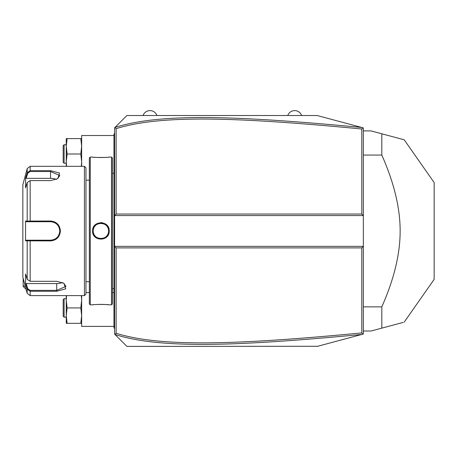 <?xml version="1.0" encoding="UTF-8"?>
<svg xmlns="http://www.w3.org/2000/svg" width="457" height="457" viewBox="0 0 457 457"><rect width="100%" height="100%" fill="white"/><g stroke="black" fill="none" stroke-linecap="round" stroke-linejoin="round"><path stroke-width="0.69" d="M117.666 124.755L126.909 115.518L317.164 115.518L363.344 127.891L363.344 246.357L361.801 247.894L116.129 247.894L116.129 333.279C159.567 346.754 230.465 345.458 361.801 332.93L361.801 247.894M317.164 115.518L361.818 127.48C230.111 114.97 159.093 113.536 114.987 127.434L114.593 127.829L114.593 246.357L363.344 246.357L363.344 334.038L362.173 334.353M349.931 337.632L338.808 340.614M317.649 346.28L126.909 346.412L117.666 337.175M361.801 332.93L362.881 334.158L317.164 346.412M361.818 127.48L362.881 127.766L361.801 128.994C230.756 116.512 159.813 115.118 116.129 128.645L116.129 214.03L361.801 214.03L363.344 215.573L114.593 215.573L116.129 214.03M114.97 334.473L114.593 334.096L114.593 246.357L116.129 247.894M114.987 127.434L126.909 115.518M126.909 346.412L114.93 334.433L116.129 333.279M114.93 127.497L116.129 128.645M361.801 214.03L361.801 128.994M114.987 334.49C158.842 348.343 229.814 347 361.818 334.444M114.593 163.326L113.976 163.389L113.976 134.804M114.593 133.37L113.976 133.987L113.976 134.604L114.593 133.987M114.593 172.375L113.976 172.318L113.976 163.389M114.593 289.549L113.976 289.607L113.976 172.318M114.593 298.598L113.976 298.541L113.976 289.607M114.593 328.554L113.976 327.937L113.976 298.541M113.976 327.321L114.593 327.937M111.514 157.077L111.514 304.848L112.439 303.928L112.439 158.002L111.514 157.077L109.206 157.077C109.669 157.596 92.085 157.591 92.582 157.077L92.868 157.111M92.582 230.962C92.103 220.143 109.68 220.143 109.206 230.962C109.686 241.782 92.103 241.787 92.582 230.962L93.194 230.962C92.714 221.034 109.069 221.034 108.589 230.962C109.069 240.89 92.714 240.89 93.194 230.962L93.205 231.362M90.269 157.077L89.349 158.002L89.349 303.928L90.269 304.848L90.269 157.077L92.582 157.077M102.454 222.73L100.831 222.582M93.542 157.179L95.09 157.322M96.061 157.391L96.764 157.437M97.638 157.482L98.752 157.522M100.026 157.551L100.888 157.556M101.78 157.551L103.031 157.522M104.167 157.482L105.139 157.431M105.761 157.391L106.744 157.317M108.246 157.179L108.915 157.111M108.343 234.675L108.949 233.019M90.269 304.848L92.582 304.848C92.12 304.328 109.697 304.333 109.206 304.848L108.915 304.819M108.246 304.745L106.744 304.608M105.733 304.533L105.041 304.493M104.162 304.448L103.025 304.402M101.78 304.379L100.894 304.373M100.003 304.379L98.763 304.402M93.536 304.745L92.868 304.819M93.251 231.899L93.325 232.367A7.695 7.695 0 0 1 93.251 231.899M93.428 232.83L93.554 233.287A7.695 7.695 0 0 1 93.428 232.83M94.108 234.595L94.342 235.007A7.695 7.695 0 0 1 93.714 233.733L93.896 234.173M94.605 235.406L94.89 235.783A7.695 7.695 0 0 1 94.605 235.406M95.205 236.143L95.53 236.486A7.695 7.695 0 0 1 95.205 236.143M95.884 236.806L96.256 237.103A7.695 7.695 0 0 1 95.884 236.806M97.05 237.629L97.467 237.857A7.695 7.695 0 0 1 96.644 237.377L96.764 237.457M97.895 238.051L98.341 238.223A7.695 7.695 0 0 1 97.895 238.051M98.792 238.365L99.249 238.48A7.695 7.695 0 0 1 98.792 238.365M99.717 238.571L100.186 238.628A7.695 7.695 0 0 1 99.717 238.571M100.654 238.657L101.128 238.657A7.695 7.695 0 0 1 100.654 238.657M101.603 238.628L102.071 238.571A7.695 7.695 0 0 1 101.603 238.628M102.534 238.48L102.996 238.365A7.695 7.695 0 0 1 102.534 238.48M103.448 238.223L103.888 238.051A7.695 7.695 0 0 1 103.448 238.223M104.904 237.531L105.144 237.383A7.695 7.695 0 0 1 104.322 237.857L104.739 237.629M105.527 237.103L105.898 236.806A7.695 7.695 0 0 1 105.527 237.103M106.253 236.486L106.584 236.143A7.695 7.695 0 0 1 106.253 236.486M106.892 235.783L107.178 235.406A7.695 7.695 0 0 1 106.892 235.783M107.886 234.173L108.075 233.733A7.695 7.695 0 0 1 107.441 235.007L107.675 234.595M108.589 230.985L108.572 230.494A7.695 7.695 0 0 1 108.572 231.431M108.532 230.025L108.458 229.557A7.695 7.695 0 0 1 108.532 230.025M93.205 230.557L93.194 230.962A7.695 7.695 0 0 0 93.211 231.431M84.419 166.314L84.419 295.616L85.962 294.074L85.962 167.85L84.419 166.314L30.162 166.314L30.162 170.667L50.556 170.667L59.576 173.077L57.759 178.676L50.556 180.612L30.162 180.612L27.186 182.572L25.558 187.913L25.558 178.03L27.186 172.695L30.162 170.667L30.162 171.552L50.556 171.552L59.793 175.505L57.525 178.818M27.186 279.358L30.162 281.312L56.714 281.312L63.917 283.249L65.734 288.841L56.714 291.258L30.162 291.258L27.186 289.235L25.558 283.894L25.558 274.011L27.186 279.358L27.186 240.839L25.558 240.845L25.558 221.085L50.556 221.017C56.508 221.582 59.793 224.895 60.41 230.962C59.798 237.023 56.514 240.342 50.556 240.908L27.186 240.839L27.78 240.199L26.198 240.199L51.081 240.182A9.237 9.237 0 0 1 50.556 240.199A9.237 9.237 0 0 0 51.081 240.182M30.162 166.314L27.186 168.593L27.186 172.695L27.78 173.152L30.162 171.552M27.186 182.572L27.186 221.085L27.78 221.725L50.556 221.725C56.148 222.262 59.227 225.341 59.793 230.962C59.227 236.583 56.148 239.662 50.556 240.199L30.162 240.199L30.162 281.312M63.683 283.106L65.951 286.419L56.714 290.378L30.162 290.378L27.78 288.778L26.198 283.569L56.714 283.569A9.237 4.616 0 0 0 62.575 282.523M30.162 290.378L30.162 295.616L27.186 293.331L27.186 289.235L27.78 288.778M39.622 240.199L37.937 240.199M54.103 239.491L54.189 239.457A9.237 9.237 0 0 1 53.686 239.651L54.052 239.514M54.869 239.131L55.834 238.543M55.851 238.531L56.479 238.051M56.885 237.691L57.268 237.309A9.237 9.237 0 0 1 56.885 237.691A9.237 9.237 0 0 0 57.268 237.309M58.519 235.646L58.816 235.092A9.237 9.237 0 0 0 58.816 235.092A9.237 9.237 0 0 1 58.81 235.104M59.781 231.413L59.781 230.505M58.747 226.695L57.628 225.021A9.237 9.237 0 0 0 57.628 225.015A9.237 9.237 0 0 1 57.628 225.021M57.268 224.615L56.885 224.233A9.237 9.237 0 0 1 57.268 224.615A9.237 9.237 0 0 0 56.885 224.233M55.388 223.09L54.64 222.679A9.237 9.237 0 0 1 54.674 222.696A9.237 9.237 0 0 0 54.634 222.673M54.189 222.473L53.686 222.273A9.237 9.237 0 0 1 54.189 222.468A9.237 9.237 0 0 0 53.686 222.273M51.081 221.742L50.556 221.725A9.237 9.237 0 0 1 51.081 221.742A9.237 9.237 0 0 0 50.556 221.725L37.937 221.725M51.607 240.136A9.237 9.237 0 0 0 52.658 239.959A9.237 9.237 0 0 1 51.607 240.136M53.686 239.651A9.237 9.237 0 0 0 54.189 239.457M55.154 238.977A9.237 9.237 0 0 0 56.057 238.383A9.237 9.237 0 0 1 55.154 238.977M57.965 236.48A9.237 9.237 0 0 0 58.273 236.041A9.237 9.237 0 0 1 57.965 236.48M59.039 234.618A9.237 9.237 0 0 0 59.239 234.115A9.237 9.237 0 0 1 59.039 234.618M59.547 233.087A9.237 9.237 0 0 0 59.73 232.03A9.237 9.237 0 0 1 59.547 233.087M59.776 231.499A9.237 9.237 0 0 0 59.776 230.425A9.237 9.237 0 0 1 59.776 231.499M59.73 229.894A9.237 9.237 0 0 0 59.547 228.837A9.237 9.237 0 0 1 59.73 229.894M59.239 227.809A9.237 9.237 0 0 0 59.039 227.312A9.237 9.237 0 0 1 59.239 227.809M58.273 225.884A9.237 9.237 0 0 0 57.965 225.444A9.237 9.237 0 0 1 58.273 225.884M56.051 223.542A9.237 9.237 0 0 0 55.628 223.245A9.237 9.237 0 0 1 56.051 223.542M55.611 223.233A9.237 9.237 0 0 0 55.148 222.953A9.237 9.237 0 0 1 55.611 223.233M52.658 221.971A9.237 9.237 0 0 0 51.607 221.788A9.237 9.237 0 0 1 52.658 221.971M27.186 293.331L22.85 277.142L22.85 184.782L27.186 168.593M25.558 178.03L26.198 178.356L27.78 173.152M26.198 178.356L50.556 178.356A9.237 4.616 180 0 1 56.417 179.401M26.198 221.725L27.78 221.725L26.198 221.725L25.558 221.085M27.968 221.725L29.642 221.725M30.162 180.612L30.162 221.725L50.556 221.725L50.556 221.017M27.968 240.199L29.642 240.199M25.558 240.845L26.198 240.199M25.558 283.894L26.198 283.569M108.229 233.287A7.695 7.695 0 0 0 108.36 232.83M108.458 232.367A7.695 7.695 0 0 0 108.532 231.899M93.194 230.962A7.695 7.695 0 0 1 93.211 230.494M93.251 230.025A7.695 7.695 0 0 1 93.325 229.557M93.428 229.094A7.695 7.695 0 0 1 93.554 228.637M93.714 228.192A7.695 7.695 0 0 1 94.342 226.918M94.605 226.523A7.695 7.695 0 0 1 94.89 226.141M95.205 225.781A7.695 7.695 0 0 1 95.53 225.438M95.884 225.118A7.695 7.695 0 0 1 96.256 224.821M96.644 224.547A7.695 7.695 0 0 1 97.467 224.073M97.895 223.873A7.695 7.695 0 0 1 98.341 223.702M98.792 223.559A7.695 7.695 0 0 1 99.249 223.444M99.717 223.359A7.695 7.695 0 0 1 100.186 223.302M100.654 223.267A7.695 7.695 0 0 1 101.128 223.267M101.603 223.302A7.695 7.695 0 0 1 102.071 223.359M102.534 223.444A7.695 7.695 0 0 1 102.996 223.559M103.448 223.702A7.695 7.695 0 0 1 103.888 223.873M104.322 224.073A7.695 7.695 0 0 1 105.144 224.547M105.527 224.821A7.695 7.695 0 0 1 105.898 225.118M106.253 225.438A7.695 7.695 0 0 1 106.584 225.781M106.892 226.141A7.695 7.695 0 0 1 107.178 226.523M107.441 226.918A7.695 7.695 0 0 1 108.075 228.192M108.229 228.637A7.695 7.695 0 0 1 108.36 229.094M113.976 135.529L81.649 135.529L81.649 166.314M113.976 326.401L81.649 326.401L81.649 295.616M81.323 166.314L81.649 161.692L80.786 153.998L81.649 146.303L80.786 138.602L81.649 138.602M67.128 138.602L66.259 138.602L66.259 146.303L67.128 138.602L80.786 138.602M67.128 153.998L66.259 146.303L66.259 161.692L67.128 153.998L80.786 153.998M66.585 166.314L66.259 161.692L66.259 166.314M64.106 163.235L64.106 144.76L63.18 145.686L63.18 162.309L64.106 163.235L66.259 163.235M81.649 323.322L80.786 323.322L81.649 315.621L80.786 307.927L81.649 300.232L81.323 295.616M67.128 323.322L66.259 315.621L66.259 323.322L80.786 323.322M66.259 295.616L66.259 315.621L67.128 307.927L66.259 300.232L66.585 295.616M67.128 307.927L80.786 307.927M64.106 317.164L64.106 298.689L63.18 299.615L63.18 316.238L64.106 317.164L66.259 317.164M85.962 292.537L89.349 292.537M112.439 292.537L113.976 292.537M26.118 289.338L23.158 286.379L23.158 278.29M25.421 286.728L23.158 285.551M287.761 115.518A7.335 7.335 0 0 1 301.614 115.518M143.07 115.518A7.335 7.335 0 0 1 156.922 115.518M363.344 306.858L381.812 306.858L381.812 328.132L371.038 331.017L363.344 331.017M363.344 155.066L381.812 155.066C394.077 182.749 400.183 208.049 400.138 230.962C400.183 253.886 394.077 279.187 381.812 306.858M363.344 130.908L371.038 130.908L381.812 133.798L381.812 155.066M381.812 328.132C412.254 319.974 412.254 319.974 381.812 328.132L403.257 322.385M403.394 139.579L404.205 139.796L434.15 182.56L434.15 279.364L404.205 322.128M381.812 133.798C412.254 141.95 412.254 141.95 381.812 133.798L403.257 139.539M113.976 150.919L114.593 150.919M113.976 157.105L114.593 157.105M113.976 178.596L114.593 178.596M113.976 283.329L114.593 283.329M113.976 304.819L114.593 304.819M113.976 311.006L114.593 311.006M109.206 230.962L108.589 230.962M50.556 170.667L50.556 178.356M60.41 230.962L59.793 230.962M50.556 240.908L50.556 240.199M56.714 291.258L56.714 283.569M113.976 288.687L112.439 288.687M113.976 173.237L112.439 173.237M111.514 304.848L109.206 304.848M89.349 180.167L85.962 180.167M89.349 281.758L85.962 281.758M84.419 295.616L30.162 295.616M66.259 144.76L64.106 144.76M66.259 298.689L64.106 298.689"/></g></svg>
